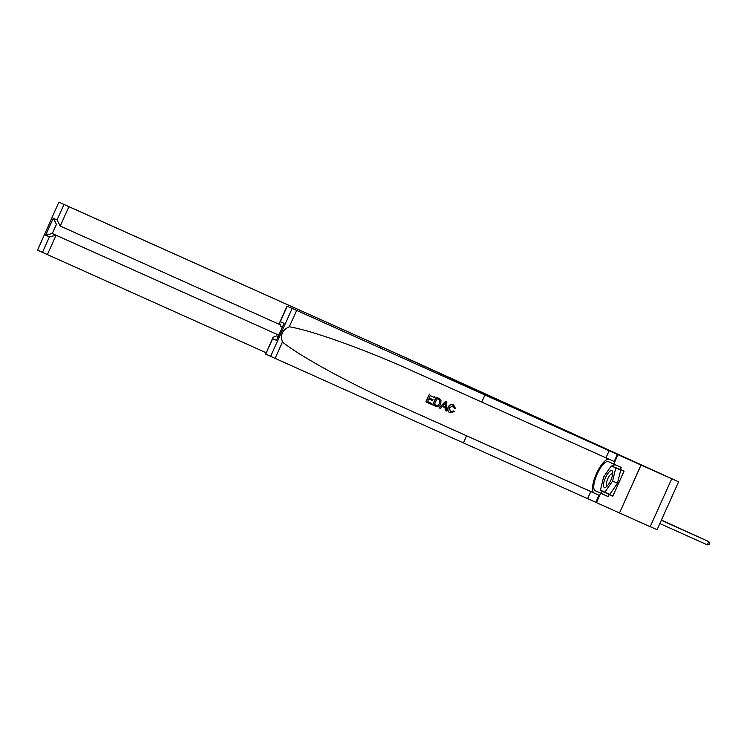<?xml version="1.0" encoding="UTF-8"?>
<svg xmlns="http://www.w3.org/2000/svg" width="747" height="747" viewBox="0 0 747 747"><rect width="100%" height="100%" fill="white"/><g stroke="black" fill="none" stroke-linecap="round" stroke-linejoin="round"><path stroke-width="1.12" d="M520.061 409.935L547.971 422.485L520.061 409.935M509.202 404.93L529.651 414.146L509.193 404.949M641.057 465.064L287.053 306.111L640.973 465.026L619.524 512.974L641.057 465.064L678.603 481.815L415.565 362.118L68.911 206.686L60.218 226.042L279.257 324.329M640.973 465.026L384.985 348.391L58.882 202.138L37.555 250.142L58.882 202.138M514.151 407.236L542.294 419.907L514.141 407.246M511.826 406.191L536.075 417.069L511.826 406.191M671.721 478.827L650.189 526.728L619.524 512.974M650.226 526.654L657.071 529.716L678.603 481.815M519.389 409.617L540.146 418.936L519.389 409.617M514.459 407.348L522.527 410.981L514.459 407.348M659.844 523.544L707.344 544.862L708.8 541.622L707.764 541.145L661.3 520.304L708.8 541.622L709.65 543.162L709.071 544.46L707.344 544.862M431.663 403.399L427.573 401.569L431.663 403.399M432.718 399.57L429.18 397.983L432.718 399.57M429.618 394.229L429.432 394.145A18.488 5.929 -65.8 0 0 425.939 401.914L429.432 394.145M438.825 398.366L436.229 397.189A18.488 5.929 -65.8 0 0 432.737 404.958L436.416 397.283L438.825 398.366M453.308 410.897L454.232 411.625L450.067 412.858C447.901 411.634 447.369 409.776 448.471 407.283C449.591 404.921 451.309 404.118 453.625 404.883L455.446 408.413L454.307 408.179L453.177 405.752L449.507 407.75L450.376 411.914L453.308 410.897L451.618 411.914M452.934 405.649L454.307 408.179M453.625 404.883L453.448 404.799C451.085 404.015 449.311 404.79 448.144 407.134C447.089 409.645 447.668 411.522 449.89 412.774L450.067 412.858M609.113 459.237A18.488 5.929 -65.8 0 0 596.227 474.13A18.488 5.929 -65.8 0 0 594.22 493.057L599.001 495.242L595.817 502.329L619.44 512.937M484.934 394.995L481.75 402.082L413.885 371.614C366.273 349.998 311.779 330.389 289.285 326.794C282.422 329.8 280.144 334.871 282.45 342.005C300.079 356.431 350.931 384.126 398.73 405.341L599.001 495.242M446.855 401.97L445.501 401.354L439.087 407.815L445.688 401.438L446.855 401.97L446.286 411.046L445.193 410.551L445.427 407.787L442.289 406.377L440.375 408.394L439.273 407.899M445.119 407.647L445.193 410.551M278.005 336.346L276.866 335.833L278.005 336.355M466.595 435.809L463.411 442.896L595.817 502.329M617.349 454.419L614.165 461.515L481.75 402.082M287.259 306.205L280.302 321.677L284.075 323.395L276.455 340.352L272.683 338.634L265.727 354.106L270.638 356.347L292.17 308.436M282.45 342.005L275.101 358.355L463.411 442.896M617.965 454.708L613.754 464.092L621.299 467.482L620.365 469.546L612.409 466.389M605.201 492.282L612.811 496.185L624.044 471.198L620.365 469.546M612.811 496.185L609.132 494.542L608.198 496.606L600.663 493.225L596.442 502.61M613.754 464.092L608.347 461.627A15.967 5.117 -65.8 0 0 608.338 461.627A15.967 5.117 -65.8 0 0 597.133 474.084A15.967 5.117 -65.8 0 0 595.256 490.76L600.663 493.225M275.101 358.355L270.638 356.347M265.727 354.106L273.038 337.299L276.866 335.833M608.198 496.606L602.801 494.15A15.967 5.117 114.2 0 1 601.316 490.518M612.195 466.296A15.967 5.117 114.2 0 1 615.565 464.905M601.522 490.611L609.132 494.542M605.098 492.675L601.419 491.022M280.302 321.677L279.546 322.825L280.975 326.635L282.133 327.158L280.975 326.635M284.075 323.395L276.455 340.352M272.683 338.634L273.038 337.299M444.726 403.81L443.008 405.621L445.52 406.751L445.875 402.596L444.726 403.81M445.52 406.751L443.008 405.621M445.716 404.388L445.184 406.601M438.741 398.319L441.001 400.14L440.73 403.828C439.619 406.321 437.901 407.115 435.557 406.228L432.924 405.042M434.362 404.613L437.863 405.528L439.694 403.352L439.684 400.018L437.051 398.637L434.362 404.613L435.884 405.294M437.863 405.528L435.632 405.182M439.694 403.352L437.593 405.406M439.684 400.018L439.367 403.193M431.906 403.511L431.505 404.407L426.126 401.998M433.045 399.72L432.644 400.616L428.778 398.879L427.564 401.569M434.81 396.554L434.409 397.451L430.253 395.593L429.18 397.983M379.934 347.775L380.503 346.505M266.1 352.733L42.458 252.374L49.414 236.902L45.642 235.193L53.27 218.227L57.033 219.945L63.99 204.473L59.088 202.241M42.458 252.374L37.555 250.142M45.642 235.193L52.318 233.522L278.584 335.058L56.081 235.24L47.388 254.596M63.99 204.473L68.911 206.686M49.414 236.902L56.081 235.24L52.318 233.522L56.445 224.333L53.27 218.227M57.033 219.945L60.218 226.042M661.31 520.276L703.627 539.259L661.319 520.267M661.328 520.248L698.445 536.906L661.347 520.211M661.356 520.183L688.099 532.181L661.356 520.183M606.191 486.932A9.225 2.96 -65.8 0 0 606.639 486.558A9.225 2.96 -65.8 0 0 612.764 472.926A9.225 2.96 -65.8 0 0 610.047 471.133A9.225 2.96 -65.8 0 0 603.893 482.179A9.225 2.96 -65.8 0 0 606.191 486.932M612.615 474.513A6.312 2.026 -65.8 0 0 612.157 473.915A6.312 2.026 -65.8 0 0 610.887 474.27A6.312 2.026 -65.8 0 0 607.115 480.368A6.312 2.026 -65.8 0 0 606.984 485.447A6.312 2.026 -65.8 0 0 607.731 485.401M611.326 465.904L620.701 470.143L617.498 483.272L609.823 494.355L600.439 490.116L603.641 476.997L611.326 465.904L615.789 467.939L612.587 481.068L604.911 492.152M620.701 470.143L615.789 467.939M617.498 483.272L612.587 481.068M661.366 520.155L682.917 529.828L661.394 520.089M661.403 520.071L667.388 522.751L661.422 520.033M398.73 405.341L594.22 493.057M590.802 491.545L587.618 498.632M605.957 457.818L609.141 450.73M296.634 310.444L289.285 326.794M602.801 494.15L595.256 490.76M287.053 306.111L279.546 322.825"/></g></svg>
